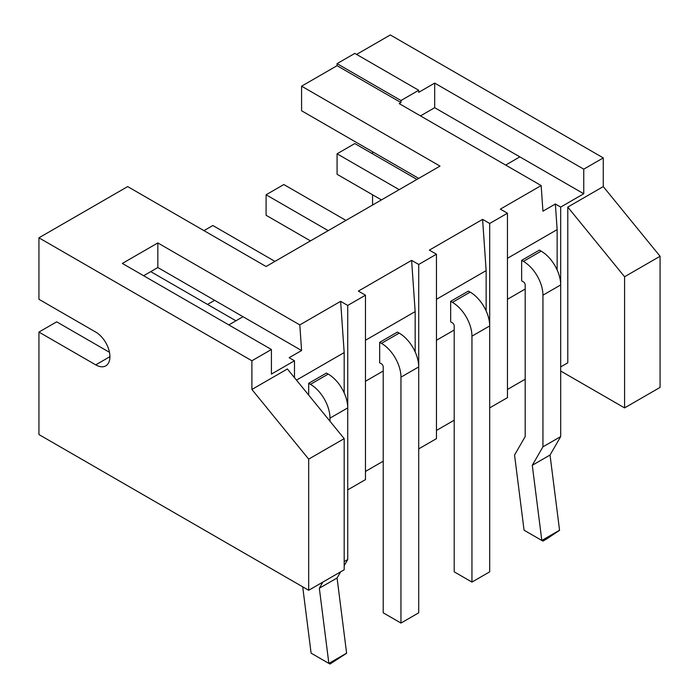 <?xml version="1.0" encoding="UTF-8"?>
<svg xmlns="http://www.w3.org/2000/svg" width="699" height="699" viewBox="0 0 699 699"><rect width="100%" height="100%" fill="white"/><g stroke="black" fill="none" stroke-linecap="round" stroke-linejoin="round"><path stroke-width="1.05" d="M251.893 389.457L308.687 459.129L344.179 438.64L287.385 368.967L251.893 389.457L251.893 360.771L271.413 349.5L271.413 374.087L294.489 360.771L289.159 357.696L301.584 350.522L157.834 267.534L143.645 275.729M251.893 360.771L38.934 237.817L127.672 186.589L266.092 266.502L440.003 166.1L301.584 86.178L337.075 65.689L337.075 63.635L354.821 53.395L418.71 90.276L418.71 92.329L434.682 83.102L434.682 107.698L583.752 193.763L560.685 207.079L555.356 204.003L557.138 229.622L557.138 269.936M450.654 301.339L452.428 302.37A27.611 15.937 60 0 1 471.947 336.175L471.947 582.084L454.201 571.834L454.201 325.935A2.508 1.45 60 0 0 452.428 322.859L450.654 321.837L450.654 301.339L468.4 291.099L470.174 292.121A27.611 15.937 60 0 1 489.693 325.935L489.693 223.47L507.448 213.23L500.344 209.132L541.166 185.567L399.19 103.601L400.964 102.57L337.075 65.689M489.693 223.47L482.598 219.372L486.146 270.609L486.146 310.924M379.671 342.327L381.444 343.349A27.611 15.937 60 0 1 400.964 377.163L400.964 623.062L383.218 612.822L383.218 366.914A2.508 1.45 60 0 0 381.444 363.847L379.671 362.816L379.671 342.327L397.416 332.077L399.19 333.108A27.611 15.937 60 0 1 418.71 366.914L418.71 264.458L436.456 254.209L429.361 250.111L482.598 219.372M418.71 264.458L411.615 260.36L415.162 311.588L415.162 351.912M308.687 395.092L308.687 383.305L326.433 373.065L328.207 374.087A27.611 15.937 60 0 1 347.726 407.901L347.726 305.437L365.472 295.196L358.377 291.099L411.615 260.36M347.726 305.437L340.623 301.339L344.179 352.576L344.179 392.89M271.413 349.5L122.342 263.436L157.834 242.937L299.81 324.904L340.623 301.339M294.489 377.678L294.489 360.771M157.834 242.937L157.834 267.534M299.81 324.904L301.584 350.522M296.472 380.116L344.179 352.576M365.472 295.196L365.472 479.619L347.726 489.868M365.472 340.273L415.162 311.588M436.456 254.209L436.456 438.64L418.71 448.889M436.456 299.294L486.146 270.609M507.448 213.23L507.448 397.652L489.693 407.901M541.166 185.567L542.94 211.177L555.356 204.003M507.448 258.307L557.138 229.622M420.483 115.894L434.682 107.698M400.964 102.57L400.964 100.525L418.71 90.276M400.964 100.525L337.075 63.635M356.595 54.417L390.313 34.95L603.272 157.904L603.272 186.589L660.066 256.262L660.066 387.412L624.574 407.901L560.685 371.02M301.584 86.178L301.584 110.765L418.71 178.394M308.687 459.129L308.687 590.279L38.934 434.542L38.934 332.077L95.728 364.869A20.079 11.595 60 0 0 105.767 365.865A20.079 11.595 60 0 0 108.843 349.771A20.079 11.595 60 0 0 95.728 332.077L38.934 299.294L38.934 237.817M228.826 324.904L243.025 316.708M603.272 186.589L567.78 207.079L567.78 362.816L560.685 366.914M365.472 471.423L383.218 461.183M436.456 430.444L454.201 420.195M507.448 389.457L525.194 379.216M344.179 438.64L344.179 569.79L308.687 590.279M365.472 381.261L383.218 371.012M436.456 340.282L454.201 330.033M507.448 299.294L525.194 289.045M523.42 261.382L541.166 251.142L539.383 250.111L521.637 260.36L523.42 261.382A27.611 15.937 60 0 1 542.94 295.196L542.94 446.836L532.289 465.281L541.812 540.449L524.067 530.209L514.543 455.032L525.194 436.587L525.194 284.947A2.508 1.45 60 0 0 523.42 281.88L521.637 280.849L521.637 260.36M541.166 251.142A27.611 15.937 60 0 1 560.685 284.947L560.685 207.079M505.665 165.069L519.864 156.873M434.682 83.102L583.752 169.167L583.752 193.763M583.752 169.167L603.272 157.904M372.567 151.753L372.567 153.806M372.567 194.785L372.567 205.034M109.472 352.313L56.68 321.837L38.934 332.077M214.628 300.317L207.533 304.414M567.78 207.079L624.574 276.752L624.574 407.901M308.687 383.305L310.461 384.336A27.611 15.937 60 0 1 329.98 418.142L329.98 421.217M322.877 582.084L319.329 588.226L328.862 663.403L311.107 653.154L302.702 586.828M340.631 571.834L337.075 577.986L346.608 653.154L328.862 663.403M329.98 418.142L347.726 407.901L347.726 559.541L344.179 565.692M400.964 377.163L418.71 366.914L418.71 612.822L400.964 623.062M471.947 336.175L489.693 325.935L489.693 571.834L471.947 582.084M542.94 295.196L560.685 284.947L560.685 436.587L550.034 455.032L559.558 530.209L541.812 540.449M624.574 276.752L660.066 256.262M203.977 230.644L212.854 225.524L274.96 261.382M310.461 240.893L266.092 215.275L266.092 194.785L328.207 230.644M266.092 194.785L283.838 184.536L345.953 220.403M150.739 271.631L235.921 320.806M381.444 199.905L337.075 174.296L337.075 153.806L399.19 189.665M337.075 153.806L354.821 143.557L416.936 179.416M344.179 561.594L347.726 559.541M319.329 588.226L337.075 577.986M346.529 653.312L329.98 664.05L328.958 663.465M542.94 446.836L560.685 436.587M532.289 465.281L550.034 455.032M559.488 530.366L546.487 539.051L542.94 541.096L541.917 540.51M95.728 364.869L109.926 356.673M310.461 384.336L328.207 374.087M381.444 343.349L399.19 333.108M452.428 302.37L470.174 292.121"/></g></svg>
